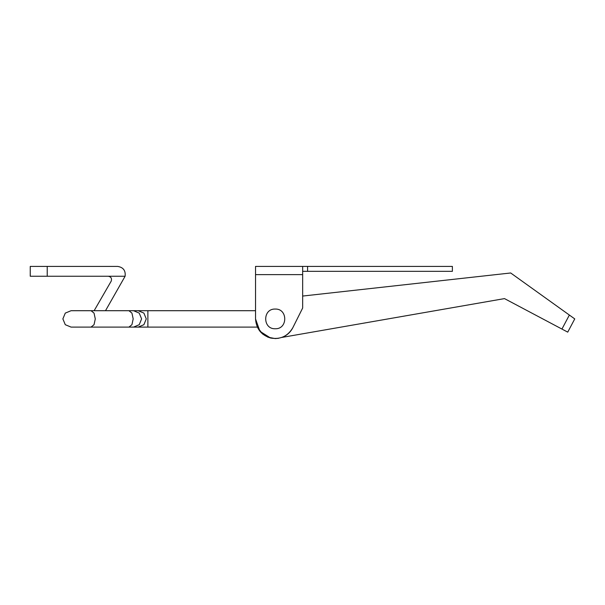 <?xml version="1.0" encoding="UTF-8"?>
<svg xmlns="http://www.w3.org/2000/svg" width="605" height="605" viewBox="0 0 605 605"><rect width="100%" height="100%" fill="white"/><g stroke="black" fill="none" stroke-linecap="round" stroke-linejoin="round"><path stroke-width="0.91" d="M105.504 310.705L125.106 276.251C125.764 270.579 123.269 267.297 117.627 266.412L30.25 266.412L30.25 276.251L47.228 276.251L47.228 266.412M125.106 276.251L47.228 276.251M94.138 310.705L111.184 281.174C112.054 278.489 111.101 276.848 108.34 276.251M71.08 327.108L65.279 324.704L62.875 318.903L65.279 313.103L71.08 310.705L91.022 310.705L94.04 313.103L95.287 318.903L94.04 324.704L91.022 327.108L71.08 327.108M255.537 310.705L91.022 310.705M255.537 318.903L255.537 266.412L302.659 266.412L302.659 308.028L292.828 327.706C287.814 336.206 280.44 339.655 270.7 338.059C261.277 335.132 256.225 328.749 255.537 318.903L259.923 331.29L270.564 338.029L262.744 334.134L257.329 327.108L147.885 327.108L147.885 310.705M275.222 309.064C262.532 308.52 262.532 329.286 275.222 328.749C262.532 329.286 262.532 308.52 275.222 309.064C287.912 308.52 287.912 329.286 275.222 328.749C287.912 329.286 287.912 308.52 275.222 309.064M275.222 338.588L278.602 338.293L275.222 338.588L267.879 337.166L261.148 332.667M292.828 327.706C290.423 332.342 286.778 335.586 281.885 337.424L504.494 298.605L553.242 324.446M302.659 271.335L452.381 271.335L452.381 266.412L302.659 266.412M307.582 271.335L307.582 266.412M504.494 298.605L561.939 329.06L569.365 315.046L510.68 272.976L302.659 296.057M569.365 315.046L574.75 318.903L567.74 332.13L561.939 329.06M147.885 327.108L138.174 327.108L143.899 324.704L146.266 318.903L143.899 313.103L138.174 310.705M138.174 327.108L133.516 327.108L139.233 324.704L141.6 318.903L139.233 313.103L133.516 310.705M133.516 327.108L128.925 327.108L131.935 324.704L133.183 318.903L131.935 313.103L128.925 310.705M255.537 274.617L302.659 274.617M129.508 327.108L139.551 327.108M128.925 327.108L91.022 327.108M133.841 310.705L139.551 310.705"/></g></svg>

